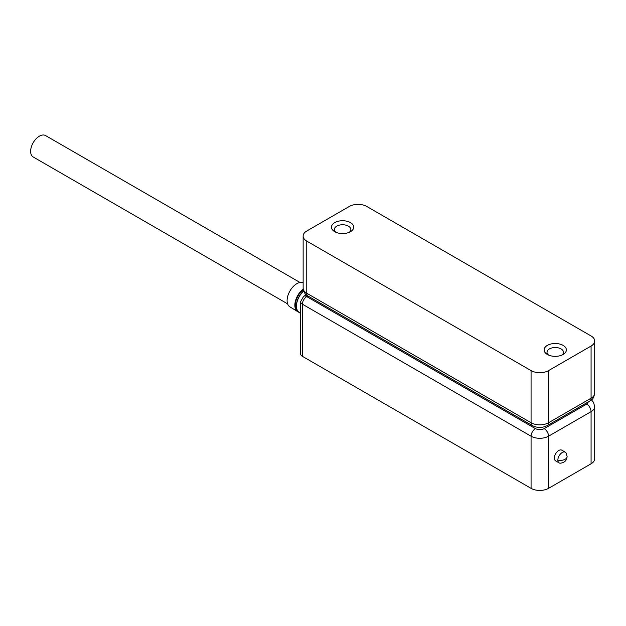 <?xml version="1.0" encoding="UTF-8"?>
<svg xmlns="http://www.w3.org/2000/svg" width="626" height="626" viewBox="0 0 626 626"><rect width="100%" height="100%" fill="white"/><g stroke="black" fill="none" stroke-linecap="round" stroke-linejoin="round"><path stroke-width="0.94" d="M557.868 460.087A6.182 3.568 -60 0 1 562.242 452.52A6.182 3.568 -60 0 1 565.333 452.215A6.182 3.568 -60 0 1 566.1 452.974L567.117 456.51C566.757 460.587 564.456 462.817 560.2 463.201A6.182 3.568 -60 0 1 559.151 462.919A6.182 3.568 -60 0 1 557.868 460.087A6.698 3.866 0 0 0 567.117 456.51M565.333 452.215L561.835 450.196A6.182 3.568 120 0 0 558.744 450.501A6.182 3.568 120 0 0 554.706 455.947A6.182 3.568 120 0 0 555.653 460.9L559.151 462.919M303.14 282.678A13.803 7.966 120 0 0 292.741 287.091A13.803 7.966 120 0 0 287.099 300.566A13.803 7.966 120 0 0 289.854 306.818L297.647 311.599A14.038 8.107 120 0 0 297.702 311.631M299.964 282.451L45.557 135.568A12.356 7.136 120 0 0 39.375 136.178A12.356 7.136 120 0 0 31.3 147.071A12.356 7.136 120 0 0 33.194 156.977L287.608 303.86M591.077 463.788L548.548 488.343L548.548 436.205L591.077 411.65L591.077 463.788A12.356 7.136 0 0 0 594.7 458.741L594.7 406.603L593.487 402.268L591.437 399.873M588.51 401.767L586.711 404.083L544.182 428.638C541.263 429.999 538.352 429.999 535.441 428.638L306.763 296.607A6.182 3.568 120 0 0 302.389 304.181L531.067 436.205L531.067 488.343A12.356 7.136 0 0 0 548.548 488.343M531.067 488.343L302.389 356.319A6.182 3.568 180 0 1 300.582 353.792L300.582 301.654A6.182 3.568 0 0 0 302.389 304.181L302.389 356.319M334.73 231.69L334.73 231.69A11.127 6.424 180 0 1 334.73 222.606A11.127 6.424 180 0 1 350.458 222.606A11.127 6.424 180 0 1 350.458 231.69A11.127 6.424 180 0 1 334.73 231.69M349.285 232.277A8.24 4.758 0 0 0 350.834 229.499A8.24 4.758 0 0 0 348.416 226.142A8.24 4.758 0 0 0 339.441 225.11A8.24 4.758 0 0 0 334.354 229.499A8.24 4.758 0 0 0 335.904 232.277M547.382 354.465L547.382 354.465A11.127 6.424 180 0 1 547.382 345.38A11.127 6.424 180 0 1 563.118 345.38A11.127 6.424 180 0 1 563.118 354.465A11.127 6.424 180 0 1 547.382 354.465M561.945 355.052A8.24 4.758 0 0 0 563.486 352.281A8.24 4.758 0 0 0 561.076 348.917A8.24 4.758 0 0 0 552.093 347.884A8.24 4.758 0 0 0 547.007 352.281A8.24 4.758 0 0 0 548.556 355.052M594.7 341.014L594.7 393.151A12.356 7.136 180 0 1 591.077 398.191L548.548 422.746A12.356 7.136 180 0 1 531.067 422.746L306.763 293.242L306.763 241.104L531.067 370.608A12.356 7.136 180 0 0 548.548 370.608L591.077 346.053A12.356 7.136 180 0 0 594.7 341.014A12.356 7.136 180 0 0 591.077 335.966L366.773 206.463A12.356 7.136 180 0 0 349.292 206.463L306.763 231.017A12.356 7.136 180 0 0 303.14 236.065L303.14 288.203A12.356 7.136 180 0 0 306.763 293.242A6.182 3.568 120 0 0 308.039 296.075C305.308 294.83 303.673 292.209 303.14 288.203M306.763 241.104A12.356 7.136 180 0 1 303.14 236.065M303.594 290.887A13.811 7.974 120 0 0 299.244 296.317A13.811 7.974 120 0 0 296.693 308.563M303.633 291.012A14.093 8.138 120 0 0 299.369 296.388A14.093 8.138 120 0 0 296.458 306.2A14.093 8.138 120 0 0 299.267 312.593L300.582 313.399M298.007 311.49A13.772 7.95 -60 0 1 298.156 295.691A13.772 7.95 -60 0 1 303.266 289.635M303.187 289.095A14.038 8.107 120 0 0 297.749 295.456A14.038 8.107 120 0 0 294.846 305.23A14.038 8.107 120 0 0 297.647 311.599L298.5 312.014M306.263 294.807L303.673 296.301A6.182 3.568 60 0 1 306.763 296.607L307.867 295.973M594.7 406.603A12.356 7.136 0 0 1 591.077 411.65A6.182 3.568 -120 0 0 586.711 404.083M544.182 428.638A6.182 3.568 60 0 1 548.548 436.205A12.356 7.136 0 0 1 531.067 436.205A6.182 3.568 -60 0 1 535.441 428.638M591.077 346.053L591.077 398.191A6.182 3.568 60 0 1 589.802 401.023L547.273 425.578A6.182 3.568 60 0 0 548.548 422.746L548.548 370.608M531.067 370.608L531.067 422.746A6.182 3.568 120 0 0 532.35 425.578C537.327 428.074 542.296 428.074 547.273 425.578M299.267 312.593C295.417 309.346 295.402 303.915 299.228 296.309L303.579 290.863M303.673 296.301L300.582 301.654M594.7 393.151C593.26 400.507 591.75 398.997 589.802 401.023M532.35 425.578L308.039 296.075"/></g></svg>
